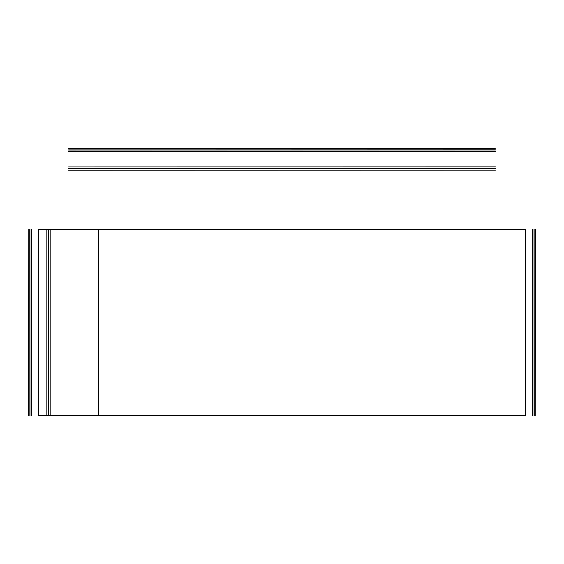 <?xml version="1.0" encoding="UTF-8"?>
<svg xmlns="http://www.w3.org/2000/svg" width="564" height="564" viewBox="0 0 564 564"><rect width="100%" height="100%" fill="white"/><g stroke="black" fill="none" stroke-linecap="round" stroke-linejoin="round"><path stroke-width="0.85" d="M38.69 229.231L525.31 229.231L525.31 415.753L38.69 415.753L38.69 229.231M534.15 229.231L534.228 415.753L534.15 229.231M535.722 229.231L535.8 415.753L535.722 229.231M534.016 229.231L534.094 415.753L534.016 229.231M532.444 229.231L532.529 415.753L532.444 229.231M48.405 229.231L48.405 415.753M48.49 229.231L48.49 415.753M48.539 229.231L48.539 415.753M48.617 229.231L48.617 415.753M46.833 229.231L46.833 415.753M46.918 229.231L46.918 415.753M50.111 229.231L50.111 415.753M50.189 229.231L50.189 415.753M29.772 229.231L29.85 415.753L29.772 229.231M28.2 229.231L28.278 415.753L28.2 229.231M29.906 229.231L29.984 415.753L29.906 229.231M31.471 229.231L31.556 415.753L31.471 229.231M98.538 229.231L98.538 415.753M68.618 151.596L495.382 151.519L68.618 151.596M68.618 150.031L495.382 149.946L68.618 150.031M68.618 149.897L495.382 149.812L68.618 149.897M68.618 148.325L495.382 148.247L68.618 148.325M68.618 168.53L495.382 168.453L68.618 168.53M68.618 168.664L495.382 168.587L68.618 168.664M68.618 166.958L495.382 166.881L68.618 166.958M68.618 170.236L495.382 170.159L68.618 170.236"/></g></svg>

